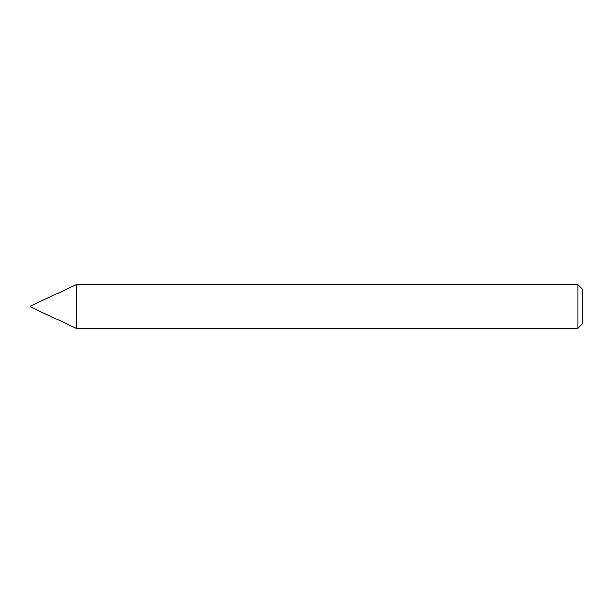 <?xml version="1.0" encoding="UTF-8"?>
<svg xmlns="http://www.w3.org/2000/svg" width="613" height="613" viewBox="0 0 613 613"><rect width="100%" height="100%" fill="white"/><g stroke="black" fill="none" stroke-linecap="round" stroke-linejoin="round"><path stroke-width="0.92" d="M76.104 328.277L76.104 284.723L76.104 328.277L577.998 328.277L577.998 284.723L76.104 284.723L30.65 305.918L30.65 307.082L76.104 328.277M577.998 328.277L582.35 323.925L582.35 289.075L577.998 284.723"/></g></svg>
